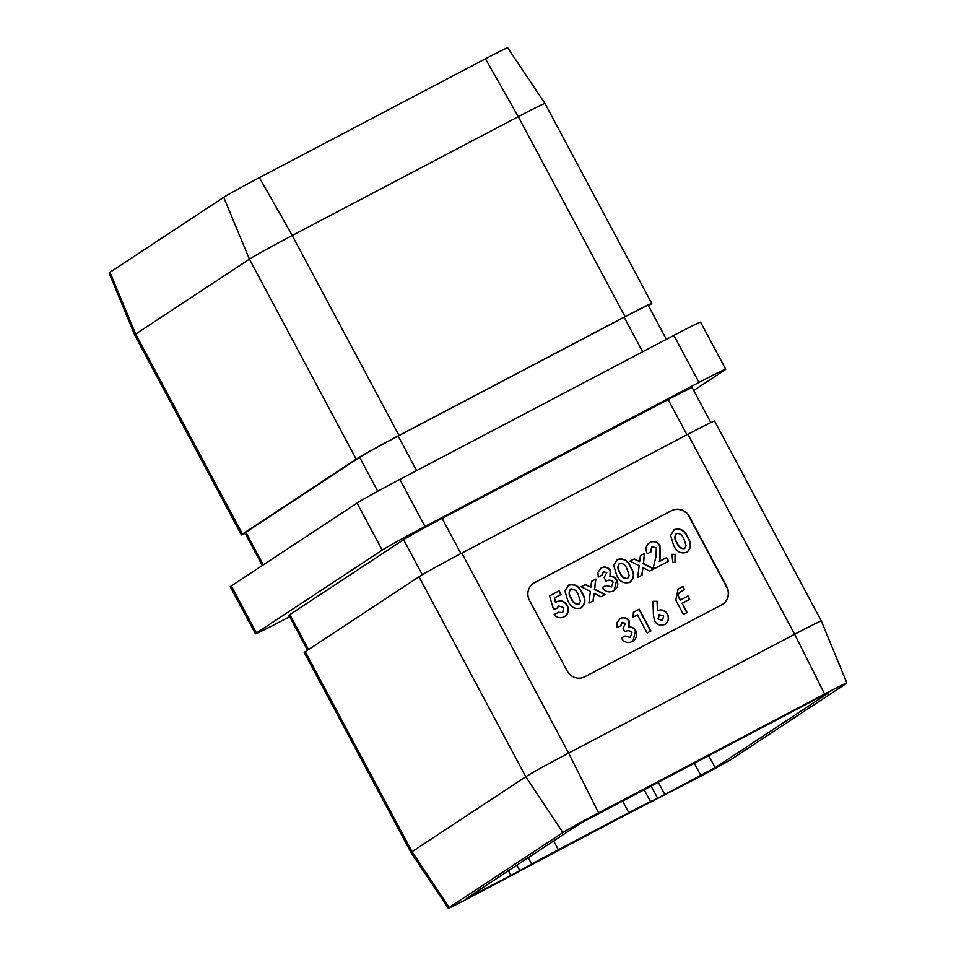 <?xml version="1.0" encoding="UTF-8"?>
<svg xmlns="http://www.w3.org/2000/svg" width="956" height="956" viewBox="0 0 956 956"><rect width="100%" height="100%" fill="white"/><g stroke="black" fill="none" stroke-linecap="round" stroke-linejoin="round"><path stroke-width="1.43" d="M653.414 614.995L652.972 601.3L657.274 601.288L657.573 610.681C661.791 609.044 665.137 610.227 667.635 614.242C669.487 618.532 668.531 621.926 664.779 624.423C660.584 626.108 657.19 624.985 654.597 621.053L653.414 614.995M665.484 624.005L664.779 624.423M622.38 622.392L620.946 625.642L617.158 627.638L616.728 622.942L620.313 618.46C623.969 616.847 626.945 617.719 629.275 621.077L628.881 627.124C631.916 626.73 634.21 627.901 635.776 630.637C637.664 635.358 636.481 638.99 632.203 641.548C627.698 643.484 624.065 642.301 621.292 637.987L625.093 635.991L630.327 637.533L631.952 632.597C629.92 630.434 627.578 630.159 624.925 631.785L622.989 628.152L625.606 623.312L621.986 622.643M619.596 618.89L620.038 618.652C623.682 617.038 626.658 617.911 628.988 621.257L629.275 621.077M633.111 641.01L632.203 641.548M621.304 638.01L624.806 636.17L630.59 637.377M672.833 562.403L671.901 554.313L675.39 554.325L675.247 562.355L672.833 562.403M639.158 565.761L630.004 561.1L634.294 558.854L639.66 561.578L640.389 555.651L644.667 553.393L643.436 563.502L654 568.88L649.71 571.126L642.934 567.673L642.014 575.177L637.736 577.424L639.158 565.761M603.523 571.796L602.101 575.058L598.301 577.054L597.87 572.357L601.467 567.876C605.112 566.263 608.1 567.135 610.418 570.481L610.024 576.54C613.059 576.145 615.353 577.316 616.919 580.053C618.819 584.773 617.624 588.406 613.358 590.963C608.853 592.899 605.208 591.716 602.435 587.402L606.235 585.407L611.47 586.936L613.107 582.013C611.075 579.838 608.733 579.575 606.068 581.2L604.132 577.567L606.761 572.728L603.523 571.796L601.814 575.249M600.738 568.306L601.181 568.067C604.825 566.454 607.813 567.326 610.131 570.672L610.418 570.481M614.266 590.426L613.358 590.963M602.459 587.426L605.949 585.586L611.732 586.793M564.876 590.904L568.677 585.108C574.867 583.542 579.312 586.088 582.049 592.768C586.088 598.731 585.741 603.798 581.021 607.956C574.915 609.605 570.505 607.132 567.792 600.523L564.876 590.904M567.9 585.586L568.39 585.299C574.58 583.722 579.037 586.279 581.762 592.947L582.049 592.768M581.846 607.478L581.021 607.956M722.76 604.204A13.336 12.894 56.6 0 0 726.691 587.163L689.013 516.575A13.336 12.894 56.6 0 0 671.315 510.815L534.32 582.825A13.336 12.894 56.6 0 0 533.412 583.363M558.842 605.674L557.085 608.375L553.488 609.295L549.521 595.899L559.152 590.844L561.088 594.465L554.468 597.954L555.842 602.507L557.037 601.611C561.399 599.926 564.817 601.216 567.302 605.459C569.429 610.203 568.414 613.967 564.279 616.751C560.455 618.532 557.061 617.815 554.121 614.588L558.459 612.306L562.737 612.533L563.586 607.586L558.447 605.913M554.468 597.954L555.556 602.686L556.75 601.79C561.112 600.117 564.542 601.408 567.016 605.65L567.302 605.459M565.056 616.297L564.279 616.751M590.366 591.405L581.212 586.745L585.502 584.498L590.868 587.235L591.597 581.296L595.875 579.049L594.644 589.159L605.208 594.524L600.93 596.783L594.142 593.329L593.222 600.822L588.944 603.081L590.366 591.405M613.668 565.259L617.468 559.463C623.659 557.886 628.104 560.443 630.841 567.111C634.88 573.086 634.533 578.141 629.813 582.312C623.706 583.961 619.297 581.475 616.584 574.867L613.668 565.259M616.692 559.929L617.182 559.654C623.372 558.077 627.829 560.622 630.554 567.302L630.841 567.111M630.637 581.822L629.813 582.312M651.956 546.342L651.12 551.791L647.332 553.787C645.013 548.971 645.933 545.147 650.092 542.315C654.131 540.618 657.405 541.694 659.927 545.518L660.393 557.527L659.58 561.292L666.691 557.551L668.638 561.184L654.537 568.593L653.486 566.609L656.079 556.452L656.27 547.788L651.669 546.509L650.833 551.982M649.315 542.769L649.805 542.506C653.844 540.809 657.119 541.873 659.64 545.709L659.927 545.518M670.598 535.336L674.398 529.54C680.576 527.963 685.034 530.52 687.758 537.188C691.797 543.163 691.463 548.218 686.731 552.389C680.624 554.038 676.215 551.552 673.502 544.944L670.598 535.336M673.61 530.006L674.111 529.732C680.29 528.154 684.747 530.7 687.472 537.38L687.758 537.188M687.555 551.899L686.731 552.389M633.063 617.122L633.398 612.306L639.265 609.223L650.893 631.008L647.104 633.003L637.401 614.851L633.063 617.122M680.588 591.74C678.258 593.246 677.816 595.277 679.25 597.835L680.409 600.021L688.021 596.018L689.718 599.209L682.118 603.212L687.077 612.509L683.409 614.433L675.82 600.213L678.067 589.051L682.895 586.434L684.604 589.625L679.943 592.134M245.142 533.4A40.021 0.98 -28.1 0 1 241.414 534.918L134.641 334.935A40.021 0.98 -28.1 0 1 135.692 334.086L249.42 259.148A40.021 0.98 -28.1 0 1 292.237 235.499L518.272 116.68A40.021 0.98 -28.1 0 1 544.992 103.475L651.777 303.458A40.021 0.98 -28.1 0 1 650.725 304.295L648.479 305.777M241.414 534.918A40.021 0.98 -28.1 0 1 242.466 534.069L356.194 459.131A40.021 0.98 -28.1 0 1 399.01 435.47L625.045 316.651A40.021 0.98 -28.1 0 1 651.777 303.458M134.641 334.935L109.115 272.974A33.352 0.813 -28.1 0 1 110 272.269L223.716 197.33A33.352 0.813 -28.1 0 1 259.399 177.625L485.433 58.806A33.352 0.813 -28.1 0 1 507.708 47.8L544.992 103.475M658.206 782.068L664.838 794.496L715.16 767.668L828.876 692.73L820.32 696.852L580.017 823.558L466.301 898.497L510.898 875.421L508.401 870.749M425.014 526.469A40.021 0.98 151.9 0 0 382.185 550.118L357.066 503.071A40.021 0.98 -28.1 0 1 399.883 479.41L425.014 526.469L698.979 382.436L673.861 335.389A40.021 0.98 -28.1 0 1 700.593 322.184L725.712 369.243A40.021 0.98 151.9 0 0 698.979 382.436M382.185 550.118L256.459 632.968A40.021 0.98 151.9 0 0 255.407 633.816A40.021 0.98 151.9 0 0 282.139 620.611L289.62 616.68M725.712 369.243A40.021 0.98 151.9 0 1 724.66 370.091L693.709 390.49M307.521 650.223L288.915 615.365A36.017 0.884 -28.1 0 1 289.859 614.612L403.587 539.674A36.017 0.884 -28.1 0 1 442.126 518.379L668.16 399.56A36.017 0.884 -28.1 0 1 692.216 387.682L710.858 422.6M357.066 503.071L231.34 585.909L256.459 632.968M399.883 479.41L673.861 335.389M255.407 633.816L230.288 586.757A40.021 0.98 -28.1 0 1 231.34 585.909M448.292 908.2L411.008 852.525A40.021 0.98 -28.1 0 1 412.06 851.677L525.788 776.738A40.021 0.98 -28.1 0 1 568.605 753.089L794.627 634.27A40.021 0.98 -28.1 0 1 821.359 621.065L714.586 421.082A40.021 0.98 -28.1 0 0 687.854 434.287L461.82 553.106L568.605 753.089L598.576 812.839L824.61 694.02A33.352 0.813 -28.1 0 1 846.885 683.026A33.352 0.813 -28.1 0 1 846 683.731L732.284 758.67A33.352 0.813 -28.1 0 1 696.601 778.375L624.519 815.504L470.567 897.194A33.352 0.813 -28.1 0 1 448.292 908.2A33.352 0.813 -28.1 0 1 449.177 907.495L562.893 832.557A33.352 0.813 -28.1 0 1 598.576 812.839M411.008 852.525L304.223 652.542A40.021 0.98 -28.1 0 1 305.275 651.705L419.003 576.755A40.021 0.98 -28.1 0 1 461.82 553.106M584.857 676.752L721.852 604.73A13.336 12.894 56.6 0 0 726.978 586.972L689.3 516.395A13.336 12.894 56.6 0 0 671.602 510.624L534.607 582.634A13.336 12.894 56.6 0 0 529.481 600.404L567.159 670.981A13.336 12.894 56.6 0 0 584.857 676.752M516.885 865.156L519.801 870.629L531.632 864.105A40.021 0.98 -28.1 0 1 558.352 849.717L628.809 812.684A40.021 0.98 -28.1 0 1 650.51 801.606L657.608 798.188L651.012 785.856M519.801 870.629L510.898 875.421M664.838 794.496L657.608 798.188M262.291 565.51L244.951 533.03A36.017 0.884 -28.1 0 1 245.895 532.265L359.623 457.327A36.017 0.884 -28.1 0 1 398.162 436.044L624.184 317.225A36.017 0.884 -28.1 0 1 648.24 305.334L666.38 339.32M549.533 595.935L559.152 590.844M558.866 591.023L560.79 594.632M567.016 605.65C569.143 610.394 568.139 614.158 563.992 616.943M554.145 614.612L558.459 612.306M558.173 612.497L562.582 612.629M558.555 605.853L556.798 608.566M567.756 585.681L568.39 585.299M581.762 592.947C585.801 598.922 585.454 603.989 580.734 608.147M578.631 604.24L580.435 601.348L578.249 594.763C576.85 590.82 574.389 588.896 570.863 588.968L570.553 589.159C568.426 592.075 568.677 595.277 571.318 598.755C572.716 602.627 575.154 604.455 578.631 604.24L579.049 603.977M578.918 604.061L578.93 604.072C575.44 604.264 573.003 602.435 571.604 598.564L571.318 598.755M570.863 588.968C568.712 591.884 568.963 595.086 571.604 598.564M581.248 586.769L585.502 584.498M585.215 584.69L590.868 587.235M591.585 581.332L595.875 579.049M595.588 579.228L594.644 589.159M594.357 589.338L604.885 594.704M592.947 600.977L594.142 593.329M610.131 570.672L610.024 576.54M609.749 576.731C612.772 576.337 615.067 577.508 616.632 580.244L616.919 580.053M616.632 580.244L614.122 590.521M616.548 560.025L617.182 559.654M630.554 567.302C634.593 573.265 634.246 578.332 629.526 582.503M627.423 578.595L629.227 575.691L627.04 569.107C625.642 565.175 623.181 563.239 619.655 563.323L619.345 563.514C617.218 566.43 617.468 569.621 620.109 573.11C621.508 576.982 623.945 578.81 627.423 578.595L627.841 578.332M620.109 573.11L620.396 572.919C621.794 576.791 624.22 578.619 627.71 578.404L627.722 578.416M619.655 563.323C617.504 566.239 617.755 569.441 620.396 572.919M630.04 561.124L634.294 558.854M634.007 559.033L639.66 561.578M640.377 555.687L644.667 553.393M644.38 553.584L643.436 563.502M643.149 563.693L653.677 569.047M641.739 575.321L642.934 567.673M649.172 542.865L649.805 542.506M659.64 545.709L659.58 561.292M659.293 561.483L666.691 557.551M666.416 557.742L668.328 561.339M671.925 554.492L675.39 554.325M675.103 554.516L674.972 562.367M673.466 530.102L674.111 529.732M687.472 537.38C691.511 543.343 691.176 548.409 686.444 552.58M676.286 533.591C674.147 536.507 674.398 539.698 677.039 543.187C678.425 547.059 680.863 548.887 684.341 548.672L684.771 548.409M676.131 533.687L676.573 533.4C674.434 536.316 674.685 539.519 677.326 542.996C678.712 546.868 681.15 548.696 684.627 548.481L686.145 545.768L683.97 539.184C682.572 535.252 680.098 533.317 676.573 533.4M622.093 622.571L620.671 625.833M628.988 621.257L628.881 627.124M628.594 627.315C631.629 626.921 633.924 628.092 635.489 630.829L635.776 630.637M635.489 630.829L632.98 641.106M633.386 612.342L639.265 609.223M638.978 609.414L650.594 631.163M652.984 601.479L657.274 601.288M656.987 601.479L657.573 610.681M657.286 610.872C661.504 609.223 664.85 610.418 667.348 614.433L667.635 614.242M667.348 614.433C669.2 618.723 668.244 622.117 664.492 624.615M662.329 620.743L663.715 616.011L659.019 614.6L658.003 619.046L662.747 620.468M662.616 620.552L658.003 619.046M659.329 614.409L658.29 618.867M677.923 589.147L679.369 588.298M679.083 588.478L682.895 586.434M682.62 586.625L684.305 589.792M680.302 591.931C677.971 593.425 677.529 595.457 678.963 598.026L680.409 600.021M680.122 600.213L688.021 596.018M687.734 596.209L689.419 599.376M686.778 612.665L682.118 603.212M259.399 177.625L292.237 235.499L399.01 435.47M625.045 316.651L518.272 116.68L485.433 58.806M110 272.269L135.692 334.086L242.466 534.069M356.194 459.131L249.42 259.148L223.716 197.33M305.275 651.705L412.06 851.677L449.177 907.495M562.893 832.557L525.788 776.738L419.003 576.755M824.61 694.02L794.627 634.27L687.854 434.287M644.057 789.513L650.51 801.606M622.487 800.841L628.809 812.684M553.667 840.922L558.352 849.717M528.214 857.687L531.632 864.105M474.248 893.251L474.857 894.374M708.683 755.539L715.16 767.668M694.247 763.127L700.879 775.555M460.923 553.584L442.126 518.379M422.313 574.735L403.587 539.674M308.525 649.566L289.859 614.612M686.946 434.765L668.16 399.56M398.162 436.044L416.613 470.615M359.623 457.327L377.751 491.276M245.895 532.265L263.294 564.853M624.184 317.225L642.647 351.796M846.885 683.026L821.359 621.065"/></g></svg>
